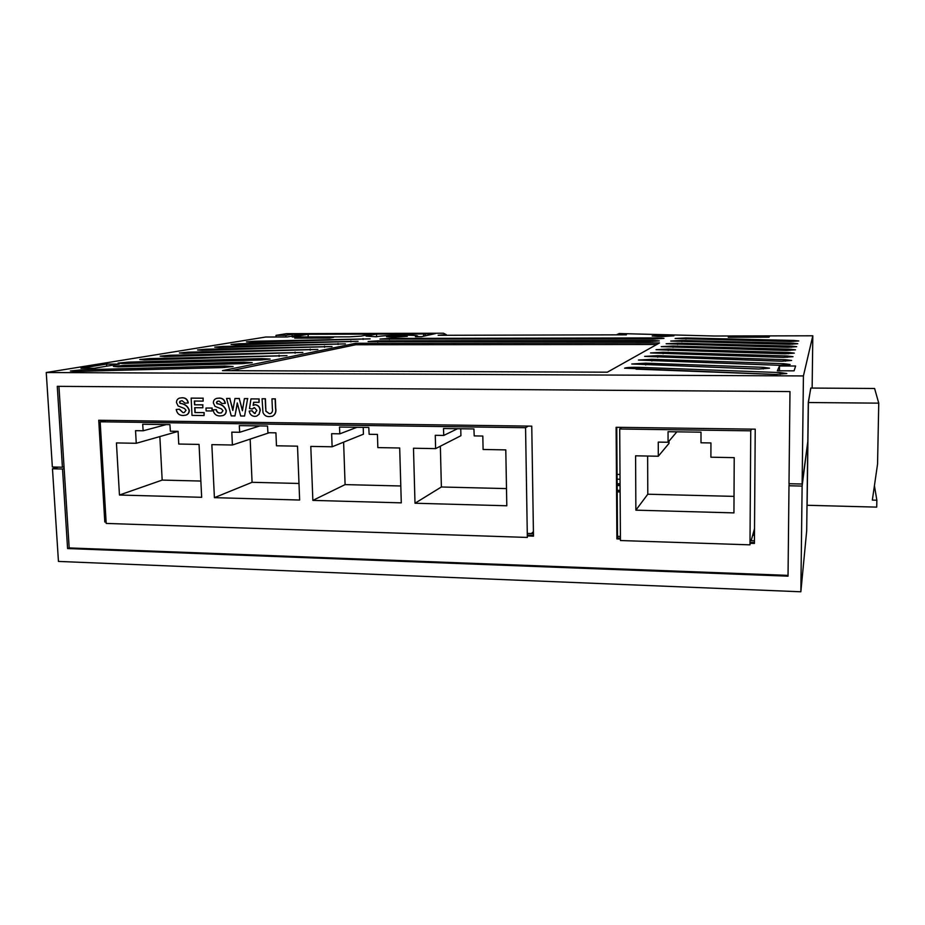 <?xml version="1.0" encoding="UTF-8"?>
<svg xmlns="http://www.w3.org/2000/svg" width="925" height="925" viewBox="0 0 925 925"><rect width="100%" height="100%" fill="white"/><g stroke="black" fill="none" stroke-linecap="round" stroke-linejoin="round"><path stroke-width="1.39" d="M237.274 402.942L234.962 415.926L231.25 415.88L226.579 398.444L229.77 398.467L232.834 410.457L234.95 398.525L239.217 398.559L242.408 410.769L244.385 398.606L247.611 398.64L244.558 416.042L240.685 415.996L237.274 402.942M237.39 403.381L234.962 415.926M247.611 398.64L244.558 416.042M247.808 398.583L244.385 398.606M242.489 410.261L239.217 398.559M239.413 398.502L234.95 398.525M232.927 409.948L229.77 398.467M229.978 398.421L226.579 398.444M182.965 412.631L179.265 409.278L176.224 409.463C176.999 413.452 179.277 415.464 183.034 415.498L185.694 415.186C187.925 414.481 189.058 412.839 189.093 410.284C187.648 406.214 184.63 403.901 180.04 403.358L179.959 401.277L182.075 400.687L185.058 403.15L188.11 402.965C187.393 399.427 185.324 397.704 181.89 397.808L179.82 398.039C177.658 398.617 176.548 400.109 176.478 402.525L178.12 405.971L184.445 408.48L186.029 410.284L184.306 412.481L182.965 412.631L179.485 409.22L176.224 409.463M181.89 397.808L182.109 397.762C185.532 397.646 187.613 399.369 188.33 402.907L188.11 402.965M179.959 401.277L179.519 402.317M180.04 403.358L179.739 402.271M189.093 410.284L189.313 410.238C187.867 406.156 184.85 403.843 180.259 403.3M185.694 415.186L185.913 415.128C188.145 414.423 189.278 412.793 189.313 410.238M878.75 403.15L877.559 464.061L872.344 500.09L876.854 500.205L876.715 507.12L807.12 505.281L808.392 402.525L810.751 388.061L874.599 388.477L878.75 403.15L808.392 402.525M874.426 485.729L876.854 500.205M106.144 420.366L100.166 421.8L525.562 427.708L528.279 426.09M525.562 427.708L527.342 537.437L106.202 523.434L100.166 421.8M531.436 533.54L533.413 531.655M169.923 424.621L170.385 431.212L178.097 431.328L178.745 444.046L199.048 444.405L201.662 497.303L119.452 495.025L116.434 442.936L136.252 443.283L135.547 430.668L143.155 430.784L142.681 424.24L169.923 424.621M267.522 426.02L267.926 432.715L275.928 432.842L276.459 445.792L297.515 446.162L299.642 500.032L214.403 497.662L211.848 444.636L232.395 445.006L231.805 432.16L239.691 432.276L239.274 425.616L267.522 426.02M368.786 427.454L369.133 434.288L377.435 434.415L377.839 447.596L399.692 447.989L401.288 502.853L312.858 500.39L310.8 446.405L332.121 446.787L331.647 433.698L339.833 433.825L339.475 427.038L368.786 427.454M473.924 428.946L474.201 435.906L482.815 436.045L483.093 449.481L505.79 449.885L506.808 505.778L415.001 503.235L413.487 448.232L435.617 448.625L435.27 435.305L443.769 435.432L443.48 428.518L473.924 428.946M136.252 443.283L178.097 431.397M159.852 436.588L162.176 480.087L119.452 495.025M162.176 480.087L200.852 481.046M232.395 445.006L269.302 432.738M250.166 439.097L252.074 482.307L214.403 497.662M252.074 482.307L298.983 483.463M332.121 446.787L363.433 434.195L363.213 427.373M343.614 442.162L345.094 484.608L312.858 500.39M345.094 484.608L400.803 485.983M435.617 448.625L460.916 435.71L460.754 428.761M440.358 446.208L441.375 486.989L415.001 503.235M441.375 486.989L506.495 488.597M166.28 424.575L143.155 430.784M259.937 425.905L239.691 432.276M356.969 427.292L339.833 433.825M457.551 428.714L443.769 435.432M203.951 412.654L204.09 415.545L192.007 415.394L191.14 398.12L203.037 398.224L203.176 401.115L194.354 401.034L194.539 404.803L202.748 404.884L202.887 407.775L194.689 407.682L194.932 412.55L204.159 412.596L194.932 412.55M204.159 412.596L204.09 415.545M195.14 412.492L194.909 407.682M202.748 404.884L202.887 407.775M202.957 404.826L194.539 404.803M194.759 404.745L194.574 401.034M203.037 398.224L203.176 401.115M203.246 398.178L191.14 398.12M219.896 413.07C217.849 412.989 216.6 411.868 216.149 409.694L213.062 409.879C213.837 413.891 216.138 415.926 219.942 415.961L222.752 415.614C224.96 414.863 226.07 413.232 226.116 410.712C224.671 406.607 221.618 404.283 216.959 403.728L216.889 401.647L219.04 401.045L222.046 403.531L225.145 403.335C224.428 399.762 222.335 398.039 218.855 398.143L216.647 398.409C214.519 399.01 213.421 400.502 213.351 402.895L214.993 406.364L221.41 408.896L223.006 410.712L221.329 412.897L220.104 413.012C218.069 412.932 216.82 411.81 216.358 409.636L213.062 409.879M221.318 412.897L220.104 413.012M218.855 398.143L216.901 398.34M225.145 403.335L225.353 403.277C224.648 399.716 222.543 397.993 219.075 398.097M216.889 401.647L217.791 401.196M216.427 402.687L217.097 401.589M216.959 403.728L216.647 402.641M226.116 410.712L226.313 410.654C224.867 406.549 221.815 404.225 217.167 403.67M222.705 415.626L222.96 415.556C225.157 414.805 226.278 413.174 226.313 410.654M254.514 413.487L251.901 410.769L249.207 411.116C249.831 414.4 251.681 416.158 254.768 416.389L256.618 416.123L259.058 414.203L260.052 410.48C259.809 407.127 258.156 405.219 255.115 404.757L253.126 405.393L253.623 402.283L259.069 402.329L258.931 398.964L250.964 398.895L249.507 408.538L252.259 408.989L254.491 407.659L256.907 410.515L254.514 413.487L252.097 410.712L249.207 411.116M255.369 413.348L254.71 413.429M252.259 408.989L253.947 407.728M250.964 398.895L258.931 398.964M259.069 402.329L259.127 398.906M253.334 405.266L253.82 402.283M255.115 404.757L254.132 404.907M260.052 410.48L260.249 410.422C260.006 407.081 258.353 405.173 255.312 404.699M259.058 414.203L260.249 410.422M256.56 416.146L259.254 414.146M265.625 408.307L265.221 398.802L262.064 398.767L262.978 412.492C264.261 415.441 266.446 416.805 269.533 416.574L272.308 416.215C275.188 414.608 276.263 411.891 275.511 408.075L275.13 398.883L271.962 398.86L272.366 408.584C272.863 410.804 272.32 412.423 270.759 413.475L269.314 413.66L265.88 411.243L265.417 398.744L262.064 398.767M265.88 411.243L265.822 408.249M269.314 413.66L266.076 411.186M271.962 398.86L275.13 398.883M272.308 416.215L272.505 416.158C275.384 414.55 276.448 411.833 275.708 408.017L275.326 398.837M211.952 408.087L212.091 410.978L206.125 410.908L205.974 408.029L212.16 408.041L205.974 408.029M212.16 408.041L212.091 410.978M617.322 334.85L619.056 333.532L714.354 336.018L812.809 335.787L803.42 375.932L802.137 484.018L807.803 441.56L808.288 402.352L810.832 388.061M661.71 336.608L652.171 335.983L664.37 335.197L673.955 335.81L661.71 336.608M393.634 337.186L386.546 336.723L400.132 335.833L407.266 336.307L393.634 337.186M376.602 336.688L376.521 334.087L366.08 336.11L376.325 336.781C380.476 335.844 389.483 335.301 403.346 335.162C412.666 335.174 417.453 335.486 417.707 336.11L415.429 336.688L421.546 336.677L435.49 333.578L423.638 333.96L423.696 336.203M779.821 365.317L790.135 364.508L783.926 363.698L651.894 359.293L638.423 360.056L779.821 365.317M775.705 374.452L786.817 373.527L780.18 372.578L639.082 367.329C631.301 367.179 626.479 367.468 624.595 368.185L775.705 374.452M235.32 344.771L358.114 341.302L239.089 343.765L231.03 344.458L235.32 344.771M201.951 350.321L332.006 346.563L206.298 349.199L197.557 349.974L201.951 350.321M164.627 356.541L302.868 352.448L169.68 355.269L160.152 356.148L164.627 356.541M122.632 363.525L260.862 359.952L270.146 359.05L262.053 358.623L128.517 362.103L118.065 363.097L122.632 363.525M75.017 371.457L222.948 367.549L233.146 366.508L224.717 366.034L81.92 369.827L70.358 370.983L75.017 371.457M789.291 344.308L797.778 343.73L792.586 343.198L681.887 340.493L670.764 341.047L789.291 344.308M786.528 350.448L795.535 349.812L790.054 349.199L673.042 346.031L661.236 346.644L786.528 350.448M783.394 357.385L793.014 356.68L787.187 355.975L663.121 352.263L650.541 352.934L783.394 357.385M781.671 361.224L791.627 360.461L785.614 359.709L657.687 355.663L644.667 356.379L781.671 361.224M785.013 353.812L794.321 353.13L788.667 352.483L668.232 349.049L656.045 349.696L785.013 353.812M787.95 347.291L796.691 346.678L791.361 346.112L677.586 343.187L666.139 343.765L787.95 347.291M790.563 341.498L798.795 340.955L793.754 340.446L685.945 337.949L675.134 338.469L790.563 341.498M118.065 366.878L242.512 363.629L252.236 362.658L243.969 362.207L124.193 365.363L113.382 366.416L118.065 366.878M144.277 359.929L287.004 355.651L149.711 358.588L139.744 359.524L144.277 359.929M183.821 353.338L317.853 349.43L188.503 352.147L179.392 352.98L183.821 353.338M219.086 347.476L345.407 343.869L223.133 346.413L214.739 347.141L219.086 347.476M250.721 342.204L370.173 338.862L254.236 341.256L246.466 341.903L250.721 342.204M758.824 369.029L769.542 368.173L763.322 367.317L645.708 363.178L631.74 363.988L758.824 369.029M100.709 420.285L100.79 421.65L100.709 420.285M64.033 466.743L62.414 467.217L57.269 386.338L789.985 391.576L789.002 483.717L802.137 484.018M803.42 375.932L46.25 372.521L52.355 466.986L62.414 467.217M812.138 388.072L812.809 335.787M276.078 337.001L276.008 335.359L286.449 333.671L443.445 333.22L446.232 334.63L438.149 335.301L626.387 334.827L617.322 334.237M446.232 334.63L446.243 335.278M285.964 336.978L285.894 335.336L276.008 335.359M292.184 336.133L292.103 334.318L285.894 335.336M46.25 372.521L265.718 337.024L287.132 336.978L303.169 334.283L292.103 334.318M779.509 365.965L795.616 366.011L794.089 370.844L777.335 370.786L779.509 365.965L779.463 370.798M106.56 364.068L119.221 364.103L94.026 368.3L80.995 368.243L106.56 364.068L106.687 366.184M298.96 337.394L333.659 337.324L329.67 338.053L294.728 338.134L298.96 337.394L298.995 338.122M308.094 334.272L292.196 336.966L349.546 336.839L360.912 336.133L371.468 334.098L308.094 334.272L308.198 336.931M376.521 334.087L423.638 333.96M425.28 335.844L425.222 333.613M729.143 336.457L769.565 336.376L769.01 337.163L728.241 337.243L729.143 336.457L729.143 337.243M652.645 340.446L377.747 340.863L368.081 341.522L650.633 341.498L659.305 340.909L652.645 340.446L652.645 341.475M659.49 342.955L355.767 343.279L222.463 370.647L607.343 372.185L659.49 342.955M657.455 337.914L389.309 338.434L379.944 339.059L655.559 338.908L663.977 338.353L657.455 337.914L657.455 338.885M639.082 367.329L639.094 369.248L636.053 369.179M639.094 369.248L775.451 374.44M231.273 370.682L355.813 344.736L355.767 343.279M355.813 344.736L656.75 344.493M752.707 535.113L754.476 535.309M754.488 533.008L753.343 532.881M617.195 491.88L620.12 491.95M752.869 534.558L754.476 534.731M754.43 540.801L750.013 540.651M620.421 536.442L617.507 536.338M533.436 533.609L527.273 533.401M789.233 483.717L788.99 485.764L802.114 486.076L807.571 443.248M788.99 485.764L788.031 576.171L67.583 548.548L62.53 469.01L52.471 468.778L58.287 467.113M62.53 469.01L64.149 468.547M617.195 491.765L620.12 491.834M617.148 485.116L620.074 485.186M617.079 474.398L620.004 474.467M620.108 490.377L617.183 490.308M617.148 485.544L620.074 485.613M527.308 535.101L533.471 535.298L527.308 535.101M616.744 427.292L617.518 538.061L620.432 538.153L617.518 538.061L616.894 538.905L620.432 539.021M750.002 542.408L754.418 542.559L750.002 542.408M807.779 443.248L806.692 530.719L800.853 591.78L802.114 486.076M52.471 468.778L58.448 561.429L800.853 591.78M620.062 483.763L617.137 483.694M617.114 479.185L620.039 479.254M67.583 548.548L69.178 547.924L788.042 575.385M616.894 538.905L616.108 427.292L755.228 429.177L754.418 543.438L749.99 543.299M789.094 485.197L789.106 483.717M58.934 386.349L69.178 547.924M106.121 522.047L104.791 522.012L98.732 420.262L531.759 426.147L533.482 536.153L527.319 535.945M106.086 521.515L104.791 522.012M751.505 429.131L750.742 430.83L749.99 544.848L620.444 540.535L619.704 429.003L621.623 427.362M668.07 442.254L658.265 442.104L658.299 456.233L635.591 455.817L635.868 510.161L733.941 512.889L734.219 457.644L710.897 457.204L710.943 442.948L700.988 442.786L701.011 432.183L668.047 431.709L668.07 442.254L676.846 431.836M750.742 430.83L619.704 429.003M754.522 528.672L751.146 540.697M635.868 510.161L647.789 494.216L734.022 496.378M647.639 456.037L647.789 494.216M658.299 456.233L668.972 443.422L668.972 441.19M783.914 365.259L783.926 363.698M780.157 374.382L780.18 372.578M792.575 344.262L792.586 343.198M790.043 350.39L790.054 349.199M787.175 357.339L787.187 355.975M785.603 361.155L785.614 359.709M788.655 353.755L788.667 352.483M791.349 347.233L791.361 346.112M793.743 341.452L793.754 340.446M763.31 368.959L763.322 367.317M651.894 359.293L651.894 361.004M350.899 341.926L350.876 340.99M239.089 343.765L239.136 344.701M324.536 347.268L324.502 346.228M206.298 349.199L206.344 350.251M295.121 353.223L295.075 352.067M169.68 355.269L169.738 356.437M262.11 359.917L262.053 358.623M128.517 362.103L128.587 363.409M224.787 367.491L224.717 366.034M81.92 369.827L82.013 371.318M377.747 340.863L377.782 341.857M681.887 340.493L681.887 341.672M673.042 346.031L673.042 347.349M663.121 352.263L663.121 353.755M657.687 355.663L657.687 357.258M668.232 349.049L668.232 350.459M677.586 343.187L677.586 344.435M685.945 337.949L685.945 339.059M389.309 338.434L389.333 339.382M244.038 363.583L243.969 362.207M124.193 365.363L124.262 366.751M279.107 356.472L279.061 355.246M149.711 358.588L149.781 359.825M310.245 350.159L310.199 349.06M188.503 352.147L188.561 353.257M338.064 344.528L338.03 343.545M223.133 346.413L223.179 347.395M363.086 339.463L363.062 338.573M254.236 341.256L254.282 342.146M645.708 363.178L645.708 365.005M417.707 336.11L417.718 336.688"/></g></svg>
